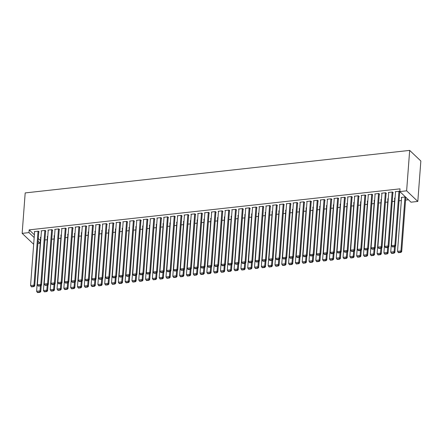 <?xml version="1.0" encoding="UTF-8"?>
<svg xmlns="http://www.w3.org/2000/svg" width="443" height="443" viewBox="0 0 443 443"><rect width="100%" height="100%" fill="white"/><g stroke="black" fill="none" stroke-linecap="round" stroke-linejoin="round"><path stroke-width="0.66" d="M38.286 238.522L40.429 240.466M44.931 239.968L47.24 239.713M51.742 239.214L54.052 238.96M58.554 238.461L60.857 238.207M65.365 237.708L67.668 237.454M72.17 236.955L74.479 236.7M78.981 236.202L81.29 235.947M85.792 235.449L88.102 235.194M92.604 234.696L94.907 234.441M99.409 233.943L101.718 233.682M106.22 233.19L108.529 232.929M113.031 232.431L115.341 232.176M119.843 231.678L122.146 231.423M126.654 230.925L128.957 230.67M133.459 230.172L135.768 229.917M140.27 229.419L142.58 229.164M147.082 228.666L149.385 228.411M153.893 227.912L156.196 227.658M160.698 227.159L163.007 226.905M167.509 226.406L169.819 226.151M174.32 225.653L176.624 225.398M181.132 224.9L183.435 224.645M187.937 224.147L190.246 223.892M194.748 223.394L197.057 223.139M201.559 222.641L203.863 222.386M208.371 221.888L210.674 221.633M215.176 221.135L217.485 220.88M221.987 220.381L224.296 220.127M228.798 219.628L231.108 219.374M235.61 218.875L237.913 218.62M242.415 218.122L244.724 217.867M249.226 217.369L251.535 217.114M256.037 216.616L258.347 216.361M262.849 215.863L265.152 215.608M269.66 215.11L271.963 214.855M276.465 214.357L278.774 214.102M283.276 213.604L285.585 213.349M290.087 212.85L292.391 212.596M296.899 212.097L299.202 211.843M303.704 211.344L306.013 211.084M310.515 210.591L312.824 210.331M317.326 209.838L319.63 209.578M324.138 209.079L326.441 208.825M330.943 208.326L333.252 208.072M337.754 207.573L340.063 207.318M344.565 206.82L346.869 206.565M351.377 206.067L353.68 205.812M358.182 205.314L360.491 205.059M364.993 204.561L367.302 204.306M371.804 203.808L374.108 203.553M378.615 203.055L380.919 202.8M385.421 202.301L387.73 202.047M392.232 201.548L394.541 201.294M399.043 200.795L401.352 200.541M405.572 200.075L408.435 199.76M40.346 240.471L40.136 243.218L37.915 243.462M33.696 243.927L33.33 243.971L22.15 233.361L28.961 232.608L34.177 237.559M34.382 234.818L29.166 229.867L400.029 188.84L399.824 191.581L410.999 202.191L417.81 201.438L420.85 160.997L409.67 150.393L25.19 192.921L22.15 233.361M47.451 236.9L47.135 236.601L47.761 236.534M45.596 231.168L45.934 231.13L45.18 230.415L41.094 230.869L41.409 231.168M61.073 235.394L60.757 235.095L61.378 235.028M59.212 229.662L59.556 229.624L58.797 228.909L54.716 229.363L55.032 229.662M74.69 233.887L74.374 233.588L75 233.522M72.835 228.156L73.173 228.117L72.419 227.403L68.333 227.852L68.648 228.151M88.312 232.381L87.996 232.082L88.617 232.016M86.451 226.65L86.795 226.611L86.042 225.897L81.955 226.345L82.271 226.644M101.929 230.875L101.613 230.576L102.239 230.504M100.074 225.144L100.411 225.105L99.658 224.391L95.572 224.839L95.887 225.138M115.551 229.369L115.235 229.07L115.856 228.998M113.69 223.637L114.034 223.599L113.281 222.884L109.194 223.333L109.51 223.632M129.168 227.863L128.852 227.564L129.478 227.492M127.313 222.131L127.65 222.093L126.897 221.378L122.811 221.827L123.126 222.126M142.79 226.356L142.474 226.057L143.095 225.985M140.929 220.625L141.273 220.586L140.52 219.872L136.433 220.321L136.749 220.62M156.407 224.85L156.091 224.551L156.717 224.479M154.552 219.119L154.895 219.08L154.136 218.36L150.05 218.814L150.365 219.113M170.029 223.344L169.713 223.045L170.334 222.973M168.174 217.613L168.512 217.574L167.759 216.854L163.672 217.308L163.988 217.607M183.646 221.838L183.33 221.533L183.956 221.467M181.791 216.106L182.134 216.068L181.375 215.348L177.289 215.802L177.604 216.101M197.268 220.326L196.952 220.027L197.572 219.961M195.413 214.6L195.751 214.562L194.998 213.842L190.911 214.296L191.226 214.595M210.885 218.82L210.569 218.521L211.195 218.454M209.03 213.089L209.373 213.055L208.614 212.335L204.528 212.79L204.843 213.089M224.507 217.314L224.191 217.015L224.811 216.948M222.652 211.582L222.99 211.549L222.236 210.829L218.15 211.283L218.465 211.582M238.124 215.807L237.813 215.508L238.434 215.442M236.269 210.076L236.612 210.043L235.853 209.323L231.767 209.777L232.082 210.076M251.746 214.301L251.43 214.002L252.05 213.936M249.891 208.57L250.229 208.531L249.475 207.817L245.389 208.271L245.704 208.57M265.363 212.795L265.052 212.496L265.673 212.43M263.507 207.064L263.851 207.025L263.092 206.311L259.005 206.765L259.321 207.064M278.985 211.289L278.669 210.99L279.295 210.923M277.13 205.558L277.468 205.519L276.714 204.804L272.628 205.253L272.943 205.558M292.607 209.783L292.291 209.484L292.912 209.417M290.746 204.051L291.09 204.013L290.331 203.298L286.244 203.747L286.56 204.046M306.224 208.276L305.908 207.977L306.534 207.905M304.369 202.545L304.706 202.506L303.953 201.792L299.867 202.241L300.182 202.54M319.846 206.77L319.53 206.471L320.151 206.399M317.985 201.039L318.329 201L317.57 200.286L313.489 200.734L313.799 201.033M333.463 205.264L333.147 204.965L333.773 204.893M331.608 199.533L331.945 199.494L331.192 198.78L327.106 199.228L327.421 199.527M347.085 203.758L346.769 203.459L347.39 203.387M345.224 198.027L345.568 197.988L344.809 197.273L340.728 197.722L341.038 198.021M360.702 202.252L360.386 201.953L361.012 201.881M358.847 196.52L359.184 196.482L358.431 195.762L354.345 196.216L354.66 196.515M374.324 200.745L374.008 200.446L374.628 200.374M372.463 195.014L372.807 194.975L372.048 194.255L367.967 194.71L368.283 195.009M387.941 199.239L387.625 198.94L388.251 198.868M386.086 193.508L386.423 193.469L385.67 192.749L381.584 193.203L381.899 193.502M405.749 197.733L406.087 197.694L405.334 196.98L401.247 197.428L401.563 197.728M399.702 192.002L400.046 191.963L399.287 191.243L395.206 191.697L395.521 191.996M392.897 192.755L393.234 192.716L392.481 191.996L388.395 192.45L388.71 192.749M394.752 198.481L394.436 198.182L395.056 198.115M379.274 194.261L379.618 194.222L378.859 193.502L374.772 193.956L375.088 194.255M381.13 199.992L380.819 199.693L381.44 199.621M365.658 195.767L365.996 195.728L365.242 195.009L361.156 195.463L361.471 195.762M367.513 201.499L367.197 201.2L367.817 201.128M352.035 197.273L352.379 197.235L351.62 196.52L347.534 196.969L347.849 197.268M353.891 203.005L353.575 202.706L354.201 202.634M338.419 198.78L338.757 198.741L338.003 198.027L333.917 198.475L334.232 198.774M340.274 204.511L339.958 204.212L340.578 204.14M324.797 200.286L325.14 200.247L324.381 199.533L320.295 199.981L320.61 200.28M326.652 206.017L326.336 205.718L326.962 205.646M311.18 201.792L311.518 201.753L310.764 201.039L306.678 201.487L306.993 201.786M313.035 207.523L312.719 207.224L313.339 207.152M297.558 203.298L297.895 203.259L297.142 202.545L293.056 202.994L293.371 203.293M299.413 209.03L299.097 208.731L299.723 208.659M283.935 204.804L284.279 204.766L283.526 204.051L279.439 204.5L279.754 204.799M285.796 210.536L285.48 210.237L286.1 210.17M270.319 206.311L270.656 206.272L269.903 205.558L265.817 206.012L266.132 206.311M272.174 212.042L271.858 211.743L272.484 211.676M256.696 207.817L257.04 207.778L256.287 207.064L252.2 207.518L252.516 207.817M258.557 213.548L258.241 213.249L258.862 213.183M243.08 209.323L243.417 209.284L242.664 208.57L238.578 209.024L238.893 209.323M244.935 215.054L244.619 214.755L245.245 214.689M229.457 210.829L229.801 210.796L229.042 210.076L224.961 210.53L225.277 210.829M231.318 216.561L231.002 216.262L231.623 216.195M215.841 212.335L216.178 212.302L215.425 211.582L211.339 212.036L211.654 212.335M217.696 218.067L217.38 217.768L218.006 217.701M202.218 213.842L202.562 213.808L201.803 213.089L197.722 213.543L198.032 213.842M204.079 219.573L203.763 219.274L204.384 219.207M188.602 215.353L188.939 215.315L188.186 214.595L184.1 215.049L184.415 215.348M190.457 221.079L190.141 220.78L190.767 220.714M174.979 216.86L175.323 216.821L174.564 216.101L170.483 216.555L170.793 216.854M176.84 222.591L176.524 222.292L177.145 222.22M161.363 218.366L161.701 218.327L160.947 217.607L156.861 218.061L157.176 218.36M163.218 224.097L162.902 223.798L163.528 223.726M147.74 219.872L148.084 219.833L147.325 219.113L143.239 219.567L143.554 219.866M149.601 225.603L149.285 225.304L149.906 225.232M134.124 221.378L134.462 221.339L133.708 220.625L129.622 221.074L129.937 221.373M135.979 227.109L135.663 226.81L136.289 226.738M120.502 222.884L120.845 222.846L120.086 222.131L116 222.58L116.315 222.879M122.362 228.616L122.046 228.317L122.667 228.245M106.885 224.391L107.223 224.352L106.47 223.637L102.383 224.086L102.698 224.385M108.74 230.122L108.424 229.823L109.05 229.751M93.263 225.897L93.606 225.858L92.847 225.144L88.761 225.592L89.076 225.891M95.118 231.628L94.808 231.329L95.428 231.257M79.646 227.403L79.984 227.364L79.231 226.65L75.144 227.098L75.46 227.397M81.501 233.134L81.185 232.835L81.805 232.769M66.024 228.909L66.367 228.87L65.608 228.156L61.522 228.61L61.837 228.909M67.879 234.64L67.569 234.341L68.189 234.275M52.407 230.415L52.745 230.377L51.992 229.662L47.905 230.116L48.221 230.415M54.262 236.147L53.946 235.848L54.567 235.781M38.785 231.922L39.128 231.883L38.369 231.168L34.283 231.623L34.598 231.922M40.64 237.653L40.324 237.354L40.95 237.287M38.081 241.263L40.136 243.218M29.166 229.867L28.961 232.608M399.824 191.581L406.63 190.828L409.67 150.393M417.81 201.438L406.63 190.828M398.949 191.282L394.89 245.239L395.649 245.954L399.73 191.664M395.544 191.658L391.49 245.616L394.89 245.239L394.541 246.402L392.16 246.662L392.459 246.95L394.846 246.685L394.541 246.402M395.649 245.954L394.846 246.685M392.16 246.662L391.49 245.616M404.991 197.019L400.937 250.971L397.532 251.347L401.585 197.395M400.583 252.133L398.202 252.399L398.501 252.687L400.887 252.421L400.583 252.133L400.937 250.971L401.69 251.69L405.771 197.395M397.532 251.347L398.202 252.399M400.887 252.421L401.69 251.69M392.138 192.035L388.085 245.992L388.838 246.707L392.919 192.417M388.732 192.412L384.679 246.369L388.085 245.992L387.73 247.155L385.349 247.415L385.648 247.703L388.035 247.438L387.73 247.155M388.838 246.707L388.035 247.438M385.349 247.415L384.679 246.369M385.327 192.788L381.273 246.745L382.027 247.46L386.108 193.17M381.927 193.165L377.868 247.122L381.273 246.745L380.919 247.908L378.538 248.169L378.843 248.457L381.224 248.191L380.919 247.908M382.027 247.46L381.224 248.191M378.538 248.169L377.868 247.122M394.503 246.723L394.126 251.724L390.72 252.1L394.779 198.148M393.772 252.887L391.39 253.152L391.69 253.44L394.076 253.174L393.772 252.887L394.126 251.724L394.879 252.444L395.35 246.225M390.72 252.1L391.39 253.152M394.076 253.174L394.879 252.444M387.691 247.476L387.315 252.477L383.909 252.853L387.968 198.901M386.966 253.64L384.579 253.905L384.884 254.193L387.265 253.928L386.966 253.64L387.315 252.477L388.068 253.197L388.539 246.984M383.909 252.853L384.579 253.905M387.265 253.928L388.068 253.197M378.521 193.541L374.462 247.499L375.215 248.213L379.302 193.923M375.116 193.918L371.057 247.875L374.462 247.499L374.113 248.661L371.727 248.922L372.031 249.21L374.413 248.944L374.113 248.661M375.215 248.213L374.413 248.944M371.727 248.922L371.057 247.875M371.71 194.294L367.651 248.252L368.41 248.966L372.491 194.676M368.305 194.671L364.246 248.628L367.651 248.252L367.302 249.415L364.921 249.675L365.22 249.963L367.601 249.702L367.302 249.415M368.41 248.966L367.601 249.702M364.921 249.675L364.246 248.628M380.88 248.23L380.504 253.23L377.098 253.606L381.157 199.655M380.155 254.393L377.768 254.659L378.073 254.946L380.454 254.681L380.155 254.393L380.504 253.23L381.262 253.95L381.728 247.737M377.098 253.606L377.768 254.659M380.454 254.681L381.262 253.95M374.069 248.983L373.693 253.983L370.293 254.36L374.346 200.408M373.344 255.146L370.963 255.412L371.262 255.7L373.648 255.434L373.344 255.146L373.693 253.983L374.451 254.703L374.916 248.49M370.293 254.36L370.963 255.412M373.648 255.434L374.451 254.703M364.899 195.047L360.846 249.005L361.599 249.719L365.68 195.429M361.494 195.424L357.44 249.381L360.846 249.005L360.491 250.168L358.11 250.428L358.409 250.716L360.796 250.456L360.491 250.168M361.599 249.719L360.796 250.456M358.11 250.428L357.44 249.381M367.264 249.736L366.887 254.736L363.481 255.113L367.535 201.161M366.533 255.899L364.152 256.165L364.451 256.453L366.837 256.187L366.533 255.899L366.887 254.736L367.64 255.456L368.105 249.243M363.481 255.113L364.152 256.165M366.837 256.187L367.64 255.456M358.088 195.8L354.035 249.758L354.788 250.472L358.869 196.183M354.688 196.177L350.629 250.134L354.035 249.758L353.68 250.921L351.299 251.181L351.604 251.469L353.985 251.209L353.68 250.921M354.788 250.472L353.985 251.209M351.299 251.181L350.629 250.134M360.452 250.489L360.076 255.489L356.67 255.866L360.729 201.914M359.727 256.652L357.34 256.918L357.645 257.206L360.026 256.94L359.727 256.652L360.076 255.489L360.829 256.209L361.3 249.996M356.67 255.866L357.34 256.918M360.026 256.94L360.829 256.209M351.282 196.554L347.223 250.511L347.976 251.225L352.063 196.936M347.877 196.93L343.818 250.888L347.223 250.511L346.875 251.674L344.488 251.934L344.792 252.222L347.174 251.962L346.875 251.674M347.976 251.225L347.174 251.962M344.488 251.934L343.818 250.888M344.471 197.307L340.412 251.264L341.171 251.978L345.252 197.689M341.066 197.683L337.007 251.641L340.412 251.264L340.063 252.427L337.677 252.687L337.981 252.975L340.362 252.715L340.063 252.427M341.171 251.978L340.362 252.715M337.677 252.687L337.007 251.641M337.66 198.06L333.607 252.017L334.36 252.731L338.441 198.442M334.255 198.436L330.201 252.394L333.607 252.017L333.252 253.18L330.871 253.446L331.17 253.728L333.557 253.468L333.252 253.18M334.36 252.731L333.557 253.468M330.871 253.446L330.201 252.394M330.849 198.813L326.796 252.77L327.549 253.485L331.63 199.195M327.449 199.189L323.39 253.147L326.796 252.77L326.441 253.933L324.06 254.199L324.365 254.481L326.746 254.221L326.441 253.933M327.549 253.485L326.746 254.221M324.06 254.199L323.39 253.147M324.043 199.566L319.984 253.523L320.738 254.238L324.824 199.948M320.638 199.943L316.579 253.9L319.984 253.523L319.636 254.686L317.249 254.952L317.553 255.234L319.935 254.974L319.636 254.686M320.738 254.238L319.935 254.974M317.249 254.952L316.579 253.9M317.232 200.319L313.173 254.276L313.932 254.991L318.013 200.701M313.827 200.696L309.768 254.653L313.173 254.276L312.824 255.439L310.438 255.705L310.742 255.988L313.123 255.727L312.824 255.439M313.932 254.991L313.123 255.727M310.438 255.705L309.768 254.653M310.421 201.078L306.362 255.03L307.121 255.749L311.202 201.454M307.016 201.454L302.962 255.406L306.362 255.03L306.013 256.192L303.632 256.458L303.931 256.741L306.318 256.48L306.013 256.192M307.121 255.749L306.318 256.48M303.632 256.458L302.962 255.406M303.61 201.831L299.557 255.783L300.31 256.503L304.391 202.207M300.204 202.207L296.151 256.159L299.557 255.783L299.202 256.946L296.821 257.211L297.12 257.494L299.507 257.233L299.202 256.946M300.31 256.503L299.507 257.233M296.821 257.211L296.151 256.159M296.804 202.584L292.745 256.536L293.499 257.256L297.585 202.96M293.399 202.96L289.34 256.912L292.745 256.536L292.397 257.699L290.01 257.964L290.315 258.247L292.696 257.987L292.397 257.699M293.499 257.256L292.696 257.987M290.01 257.964L289.34 256.912M353.641 251.242L353.265 256.242L349.859 256.619L353.918 202.667M352.916 257.405L350.529 257.671L350.834 257.959L353.215 257.693L352.916 257.405L353.265 256.242L354.023 256.962L354.489 250.749M349.859 256.619L350.529 257.671M353.215 257.693L354.023 256.962M346.83 251.995L346.454 256.995L343.054 257.372L347.107 203.42M346.105 258.158L343.724 258.424L344.023 258.712L346.409 258.446L346.105 258.158L346.454 256.995L347.212 257.715L347.677 251.502M343.054 257.372L343.724 258.424M346.409 258.446L347.212 257.715M340.025 252.748L339.648 257.748L336.243 258.131L340.296 204.173M339.294 258.911L336.913 259.177L337.212 259.465L339.598 259.199L339.294 258.911L339.648 257.748L340.401 258.468L340.866 252.255M336.243 258.131L336.913 259.177M339.598 259.199L340.401 258.468M333.214 253.507L332.837 258.507L329.431 258.884L333.49 204.926M332.488 259.664L330.101 259.93L330.406 260.218L332.787 259.952L332.488 259.664L332.837 258.507L333.59 259.221L334.061 253.008M329.431 258.884L330.101 259.93M332.787 259.952L333.59 259.221M326.402 254.26L326.026 259.26L322.62 259.637L326.679 205.679M325.677 260.423L323.29 260.683L323.595 260.971L325.976 260.705L325.677 260.423L326.026 259.26L326.784 259.975L327.25 253.761M322.62 259.637L323.29 260.683M325.976 260.705L326.784 259.975M319.591 255.013L319.215 260.013L315.815 260.39L319.868 206.432M318.866 261.176L316.485 261.436L316.784 261.724L319.17 261.459L318.866 261.176L319.215 260.013L319.973 260.728L320.439 254.515M315.815 260.39L316.485 261.436M319.17 261.459L319.973 260.728M312.786 255.766L312.409 260.766L309.004 261.143L313.057 207.186M312.055 261.929L309.674 262.19L309.973 262.477L312.359 262.212L312.055 261.929L312.409 260.766L313.162 261.481L313.627 255.268M309.004 261.143L309.674 262.19M312.359 262.212L313.162 261.481M305.975 256.519L305.598 261.52L302.192 261.896L306.251 207.939M305.244 262.682L302.862 262.943L303.167 263.231L305.548 262.965L305.244 262.682L305.598 261.52L306.351 262.234L306.822 256.021M302.192 261.896L302.862 262.943M305.548 262.965L306.351 262.234M299.163 257.272L298.787 262.273L295.381 262.649L299.44 208.692M298.438 263.435L296.051 263.696L296.356 263.984L298.737 263.718L298.438 263.435L298.787 262.273L299.546 262.987L300.011 256.774M295.381 262.649L296.051 263.696M298.737 263.718L299.546 262.987M289.993 203.337L285.934 257.289L286.693 258.009L290.774 203.714M286.588 203.714L282.529 257.665L285.934 257.289L285.585 258.452L283.199 258.718L283.503 259.005L285.885 258.74L285.585 258.452M286.693 258.009L285.885 258.74M283.199 258.718L282.529 257.665M292.352 258.025L291.976 263.026L288.57 263.402L292.629 209.445M291.627 264.189L289.246 264.449L289.545 264.737L291.931 264.471L291.627 264.189L291.976 263.026L292.734 263.74L293.2 257.527M288.57 263.402L289.246 264.449M291.931 264.471L292.734 263.74M283.182 204.09L279.123 258.042L279.882 258.762L283.963 204.467M279.777 204.467L275.723 258.419L279.123 258.042L278.774 259.205L276.393 259.471L276.692 259.759L279.079 259.493L278.774 259.205M279.882 258.762L279.079 259.493M276.393 259.471L275.723 258.419M285.541 258.778L285.17 263.779L281.765 264.155L285.818 210.198M284.816 264.942L282.435 265.202L282.734 265.49L285.12 265.224L284.816 264.942L285.17 263.779L285.923 264.493L286.388 258.28M281.765 264.155L282.435 265.202M285.12 265.224L285.923 264.493M276.371 204.843L272.318 258.795L273.071 259.515L277.152 205.22M272.966 205.22L268.912 259.172L272.318 258.795L271.963 259.958L269.582 260.224L269.881 260.512L272.268 260.246L271.963 259.958M273.071 259.515L272.268 260.246M269.582 260.224L268.912 259.172M278.736 259.532L278.359 264.532L274.953 264.908L279.012 210.951M278.005 265.695L275.624 265.955L275.928 266.243L278.309 265.983L278.005 265.695L278.359 264.532L279.112 265.246L279.583 259.033M274.953 264.908L275.624 265.955M278.309 265.983L279.112 265.246M269.565 205.596L265.507 259.548L266.26 260.268L270.346 205.973M266.16 205.973L262.101 259.925L265.507 259.548L265.158 260.711L262.771 260.977L263.076 261.265L265.457 260.999L265.158 260.711M266.26 260.268L265.457 260.999M262.771 260.977L262.101 259.925M271.924 260.285L271.548 265.285L268.142 265.662L272.201 211.704M271.199 266.448L268.812 266.708L269.117 266.996L271.498 266.736L271.199 266.448L271.548 265.285L272.301 265.999L272.772 259.786M268.142 265.662L268.812 266.708M271.498 266.736L272.301 265.999M262.754 206.349L258.695 260.301L259.454 261.021L263.535 206.726M259.349 206.726L255.29 260.678L258.695 260.301L258.347 261.464L255.96 261.73L256.264 262.018L258.646 261.752L258.347 261.464M259.454 261.021L258.646 261.752M255.96 261.73L255.29 260.678M265.113 261.038L264.737 266.038L261.331 266.415L265.39 212.457M264.388 267.201L262.001 267.461L262.306 267.749L264.687 267.489L264.388 267.201L264.737 266.038L265.495 266.752L265.961 260.539M261.331 266.415L262.001 267.461M264.687 267.489L265.495 266.752M255.943 207.102L251.884 261.054L252.643 261.774L256.724 207.479M252.538 207.479L248.484 261.431L251.884 261.054L251.535 262.217L249.154 262.483L249.453 262.771L251.84 262.505L251.535 262.217M252.643 261.774L251.84 262.505M249.154 262.483L248.484 261.431M258.302 261.791L257.931 266.791L254.526 267.168L258.579 213.21M257.577 267.954L255.196 268.214L255.495 268.502L257.881 268.242L257.577 267.954L257.931 266.791L258.684 267.506L259.149 261.292M254.526 267.168L255.196 268.214M257.881 268.242L258.684 267.506M249.132 207.856L245.079 261.807L245.832 262.527L249.913 208.232M245.727 208.232L241.673 262.184L245.079 261.807L244.724 262.97L242.343 263.236L242.642 263.524L245.029 263.258L244.724 262.97M245.832 262.527L245.029 263.258M242.343 263.236L241.673 262.184M251.497 262.544L251.12 267.544L247.715 267.921L251.774 213.963M250.766 268.707L248.385 268.967L248.689 269.255L251.07 268.995L250.766 268.707L251.12 267.544L251.873 268.259L252.344 262.046M247.715 267.921L248.385 268.967M251.07 268.995L251.873 268.259M242.327 208.609L238.268 262.561L239.021 263.28L243.102 208.985M238.921 208.985L234.862 262.937L238.268 262.561L237.913 263.723L235.532 263.989L235.837 264.277L238.218 264.011L237.913 263.723M239.021 263.28L238.218 264.011M235.532 263.989L234.862 262.937M244.686 263.297L244.309 268.297L240.903 268.674L244.962 214.717M243.96 269.46L241.573 269.726L241.878 270.008L244.259 269.748L243.96 269.46L244.309 268.297L245.062 269.012L245.533 262.799M240.903 268.674L241.573 269.726M244.259 269.748L245.062 269.012M235.515 209.362L231.456 263.314L232.215 264.034L236.296 209.738M232.11 209.738L228.051 263.69L231.456 263.314L231.108 264.477L228.721 264.742L229.025 265.03L231.407 264.764L231.108 264.477M232.215 264.034L231.407 264.764M228.721 264.742L228.051 263.69M237.874 264.05L237.498 269.051L234.092 269.427L238.151 215.47M237.149 270.213L234.762 270.479L235.067 270.762L237.448 270.501L237.149 270.213L237.498 269.051L238.256 269.765L238.722 263.552M234.092 269.427L234.762 270.479M237.448 270.501L238.256 269.765M228.704 210.115L224.645 264.067L225.404 264.787L229.485 210.497M225.299 210.491L221.24 264.443L224.645 264.067L224.296 265.23L221.915 265.495L222.214 265.783L224.601 265.518L224.296 265.23M225.404 264.787L224.601 265.518M221.915 265.495L221.24 264.443M231.063 264.803L230.692 269.804L227.287 270.18L231.34 216.223M230.338 270.966L227.957 271.232L228.256 271.515L230.642 271.254L230.338 270.966L230.692 269.804L231.445 270.518L231.91 264.305M227.287 270.18L227.957 271.232M230.642 271.254L231.445 270.518M221.893 210.868L217.84 264.825L218.593 265.54L222.674 211.25M218.488 211.245L214.434 265.202L217.84 264.825L217.485 265.983L215.104 266.249L215.403 266.536L217.79 266.271L217.485 265.983M218.593 265.54L217.79 266.271M215.104 266.249L214.434 265.202M224.258 265.556L223.881 270.557L220.476 270.933L224.529 216.976M223.527 271.72L221.146 271.985L221.445 272.268L223.831 272.008L223.527 271.72L223.881 270.557L224.634 271.271L225.105 265.058M220.476 270.933L221.146 271.985M223.831 272.008L224.634 271.271M215.082 211.621L211.029 265.579L211.782 266.293L215.863 212.003M211.682 211.998L207.623 265.955L211.029 265.579L210.674 266.736L208.293 267.002L208.598 267.29L210.979 267.024L210.674 266.736M211.782 266.293L210.979 267.024M208.293 267.002L207.623 265.955M217.447 266.309L217.07 271.31L213.664 271.686L217.723 217.734M216.721 272.473L214.334 272.738L214.639 273.021L217.02 272.761L216.721 272.473L217.07 271.31L217.823 272.03L218.294 265.811M213.664 271.686L214.334 272.738M217.02 272.761L217.823 272.03M208.276 212.374L204.217 266.332L204.971 267.046L209.057 212.756M204.871 212.751L200.812 266.708L204.217 266.332L203.869 267.494L201.482 267.755L201.786 268.043L204.168 267.777L203.869 267.494M204.971 267.046L204.168 267.777M201.482 267.755L200.812 266.708M210.635 267.063L210.259 272.063L206.853 272.439L210.912 218.488M209.91 273.226L207.523 273.492L207.828 273.774L210.209 273.514L209.91 273.226L210.259 272.063L211.018 272.783L211.483 266.564M206.853 272.439L207.523 273.492M210.209 273.514L211.018 272.783M201.465 213.127L197.406 267.085L198.165 267.799L202.246 213.509M198.06 213.504L194.001 267.461L197.406 267.085L197.057 268.248L194.671 268.508L194.975 268.796L197.356 268.53L197.057 268.248M198.165 267.799L197.356 268.53M194.671 268.508L194.001 267.461M203.824 267.816L203.448 272.816L200.048 273.193L204.101 219.241M203.099 273.979L200.718 274.245L201.017 274.527L203.403 274.267L203.099 273.979L203.448 272.816L204.206 273.536L204.672 267.317M200.048 273.193L200.718 274.245M203.403 274.267L204.206 273.536M194.654 213.88L190.601 267.838L191.354 268.552L195.435 214.262M191.249 214.257L187.195 268.214L190.601 267.838L190.246 269.001L187.865 269.261L188.164 269.549L190.551 269.283L190.246 269.001M191.354 268.552L190.551 269.283M187.865 269.261L187.195 268.214M197.019 268.569L196.642 273.569L193.237 273.946L197.29 219.994M196.288 274.732L193.907 274.998L194.206 275.286L196.592 275.02L196.288 274.732L196.642 273.569L197.395 274.289L197.86 268.07M193.237 273.946L193.907 274.998M196.592 275.02L197.395 274.289M187.843 214.633L183.79 268.591L184.543 269.305L188.624 215.016M184.443 215.01L180.384 268.967L183.79 268.591L183.435 269.754L181.054 270.014L181.359 270.302L183.74 270.036L183.435 269.754M184.543 269.305L183.74 270.036M181.054 270.014L180.384 268.967M190.208 269.322L189.831 274.322L186.425 274.699L190.484 220.747M189.482 275.485L187.096 275.751L187.4 276.039L189.781 275.773L189.482 275.485L189.831 274.322L190.584 275.042L191.055 268.823M186.425 274.699L187.096 275.751M189.781 275.773L190.584 275.042M181.037 215.387L176.978 269.344L177.732 270.058L181.818 215.769M177.632 215.763L173.573 269.721L176.978 269.344L176.63 270.507L174.243 270.767L174.548 271.055L176.929 270.789L176.63 270.507M177.732 270.058L176.929 270.789M174.243 270.767L173.573 269.721M183.396 270.075L183.02 275.075L179.614 275.452L183.673 221.5M182.671 276.238L180.284 276.504L180.589 276.792L182.97 276.526L182.671 276.238L183.02 275.075L183.779 275.795L184.244 269.582M179.614 275.452L180.284 276.504M182.97 276.526L183.779 275.795M174.226 216.14L170.167 270.097L170.926 270.811L175.007 216.522M170.821 216.516L166.762 270.474L170.167 270.097L169.819 271.26L167.432 271.52L167.736 271.808L170.118 271.542L169.819 271.26M170.926 270.811L170.118 271.542M167.432 271.52L166.762 270.474M176.585 270.828L176.209 275.828L172.809 276.205L176.862 222.253M175.86 276.991L173.479 277.257L173.778 277.545L176.164 277.279L175.86 276.991L176.209 275.828L176.967 276.548L177.433 270.335M172.809 276.205L173.479 277.257M176.164 277.279L176.967 276.548M167.415 216.893L163.362 270.85L164.115 271.565L168.196 217.275M164.01 217.269L159.956 271.227L163.362 270.85L163.007 272.013L160.626 272.273L160.925 272.561L163.312 272.295L163.007 272.013M164.115 271.565L163.312 272.295M160.626 272.273L159.956 271.227M169.78 271.581L169.403 276.582L165.998 276.958L170.051 223.006M169.049 277.744L166.668 278.01L166.967 278.298L169.353 278.032L169.049 277.744L169.403 276.582L170.156 277.301L170.621 271.088M165.998 276.958L166.668 278.01M169.353 278.032L170.156 277.301M160.604 217.646L156.551 271.603L157.304 272.318L161.385 218.028M157.204 218.022L153.145 271.98L156.551 271.603L156.196 272.766L153.815 273.026L154.114 273.314L156.501 273.054L156.196 272.766M157.304 272.318L156.501 273.054M153.815 273.026L153.145 271.98M162.969 272.334L162.592 277.335L159.187 277.711L163.245 223.759M162.238 278.497L159.857 278.763L160.161 279.051L162.542 278.785L162.238 278.497L162.592 277.335L163.345 278.054L163.816 271.841M159.187 277.711L159.857 278.763M162.542 278.785L163.345 278.054M153.799 218.399L149.74 272.356L150.493 273.071L154.579 218.781M150.393 218.776L146.334 272.733L149.74 272.356L149.391 273.519L147.004 273.78L147.309 274.067L149.69 273.807L149.391 273.519M150.493 273.071L149.69 273.807M147.004 273.78L146.334 272.733M156.157 273.087L155.781 278.088L152.375 278.464L156.434 224.512M155.432 279.251L153.045 279.516L153.35 279.804L155.731 279.539L155.432 279.251L155.781 278.088L156.54 278.808L157.005 272.595M152.375 278.464L153.045 279.516M155.731 279.539L156.54 278.808M146.987 219.152L142.928 273.109L143.687 273.824L147.768 219.534M143.582 219.529L139.523 273.486L142.928 273.109L142.58 274.272L140.193 274.533L140.497 274.821L142.879 274.56L142.58 274.272M143.687 273.824L142.879 274.56M140.193 274.533L139.523 273.486M149.346 273.84L148.97 278.841L145.57 279.217L149.623 225.266M148.621 280.004L146.24 280.269L146.539 280.557L148.926 280.292L148.621 280.004L148.97 278.841L149.728 279.561L150.194 273.348M145.57 279.217L146.24 280.269M148.926 280.292L149.728 279.561M140.176 219.905L136.117 273.863L136.876 274.577L140.957 220.287M136.771 220.282L132.717 274.239L136.117 273.863L135.768 275.025L133.387 275.286L133.686 275.574L136.073 275.313L135.768 275.025M136.876 274.577L136.073 275.313M133.387 275.286L132.717 274.239M142.541 274.594L142.164 279.594L138.759 279.97L142.812 226.019M141.81 280.757L139.429 281.023L139.728 281.311L142.114 281.045L141.81 280.757L142.164 279.594L142.917 280.314L143.382 274.101M138.759 279.97L139.429 281.023M142.114 281.045L142.917 280.314M133.365 220.658L129.312 274.616L130.065 275.33L134.146 221.04M129.96 221.035L125.906 274.992L129.312 274.616L128.957 275.779L126.576 276.039L126.875 276.327L129.262 276.067L128.957 275.779M130.065 275.33L129.262 276.067M126.576 276.039L125.906 274.992M135.73 275.347L135.353 280.347L131.948 280.724L136.007 226.772M134.999 281.51L132.618 281.776L132.922 282.064L135.303 281.798L134.999 281.51L135.353 280.347L136.106 281.067L136.577 274.854M131.948 280.724L132.618 281.776M135.303 281.798L136.106 281.067M126.56 221.411L122.501 275.369L123.254 276.083L127.34 221.793M123.154 221.788L119.095 275.745L122.501 275.369L122.152 276.532L119.765 276.797L120.07 277.08L122.451 276.82L122.152 276.532M123.254 276.083L122.451 276.82M119.765 276.797L119.095 275.745M128.919 276.1L128.542 281.106L125.136 281.482L129.195 227.525M128.193 282.263L125.806 282.529L126.111 282.817L128.492 282.551L128.193 282.263L128.542 281.106L129.295 281.82L129.766 275.607M125.136 281.482L125.806 282.529M128.492 282.551L129.295 281.82M119.748 222.164L115.689 276.122L116.448 276.836L120.529 222.547M116.343 222.541L112.284 276.498L115.689 276.122L115.341 277.285L112.954 277.551L113.258 277.833L115.64 277.573L115.341 277.285M116.448 276.836L115.64 277.573M112.954 277.551L112.284 276.498M122.107 276.858L121.731 281.859L118.325 282.235L122.384 228.278M121.382 283.016L119.001 283.282L119.3 283.57L121.681 283.304L121.382 283.016L121.731 281.859L122.489 282.573L122.955 276.36M118.325 282.235L119.001 283.282M121.681 283.304L122.489 282.573M112.937 222.918L108.878 276.875L109.637 277.589L113.718 223.3M109.532 223.294L105.478 277.252L108.878 276.875L108.529 278.038L106.148 278.304L106.447 278.586L108.834 278.326L108.529 278.038M109.637 277.589L108.834 278.326M106.148 278.304L105.478 277.252M115.296 277.611L114.925 282.612L111.52 282.988L115.573 229.031M114.571 283.775L112.19 284.035L112.489 284.323L114.875 284.057L114.571 283.775L114.925 282.612L115.678 283.326L116.144 277.113M111.52 282.988L112.19 284.035M114.875 284.057L115.678 283.326M106.126 223.671L102.073 277.628L102.826 278.348L106.907 224.053M102.721 224.053L98.667 278.005L102.073 277.628L101.718 278.791L99.337 279.057L99.636 279.339L102.023 279.079L101.718 278.791M102.826 278.348L102.023 279.079M99.337 279.057L98.667 278.005M108.491 278.365L108.114 283.365L104.709 283.741L108.768 229.784M107.76 284.528L105.379 284.788L105.683 285.076L108.064 284.81L107.76 284.528L108.114 283.365L108.867 284.079L109.338 277.866M104.709 283.741L105.379 284.788M108.064 284.81L108.867 284.079M99.321 224.429L95.262 278.381L96.015 279.101L100.101 224.806M95.915 224.806L91.856 278.758L95.262 278.381L94.913 279.544L92.526 279.81L92.831 280.092L95.212 279.832L94.913 279.544M96.015 279.101L95.212 279.832M92.526 279.81L91.856 278.758M101.68 279.118L101.303 284.118L97.897 284.495L101.956 230.537M100.954 285.281L98.567 285.541L98.872 285.829L101.253 285.563L100.954 285.281L101.303 284.118L102.056 284.832L102.527 278.619M97.897 284.495L98.567 285.541M101.253 285.563L102.056 284.832M92.509 225.182L88.45 279.134L89.209 279.854L93.29 225.559M89.104 225.559L85.045 279.511L88.45 279.134L88.102 280.297L85.715 280.563L86.02 280.845L88.401 280.585L88.102 280.297M89.209 279.854L88.401 280.585M85.715 280.563L85.045 279.511M94.868 279.871L94.492 284.871L91.086 285.248L95.145 231.29M94.143 286.034L91.756 286.294L92.061 286.582L94.442 286.316L94.143 286.034L94.492 284.871L95.251 285.585L95.716 279.372M91.086 285.248L91.756 286.294M94.442 286.316L95.251 285.585M85.698 225.936L81.639 279.887L82.398 280.607L86.479 226.312M82.293 226.312L78.239 280.264L81.639 279.887L81.29 281.05L78.909 281.316L79.208 281.598L81.595 281.338L81.29 281.05M82.398 280.607L81.595 281.338M78.909 281.316L78.239 280.264M88.057 280.624L87.686 285.624L84.281 286.001L88.334 232.043M87.332 286.787L84.951 287.047L85.25 287.335L87.636 287.07L87.332 286.787L87.686 285.624L88.439 286.339L88.905 280.126M84.281 286.001L84.951 287.047M87.636 287.07L88.439 286.339M78.887 226.689L74.834 280.64L75.587 281.36L79.668 227.065M75.482 227.065L71.428 281.017L74.834 280.64L74.479 281.803L72.098 282.069L72.397 282.357L74.784 282.091L74.479 281.803M75.587 281.36L74.784 282.091M72.098 282.069L71.428 281.017M81.252 281.377L80.875 286.377L77.47 286.754L81.529 232.796M80.521 287.54L78.14 287.8L78.444 288.088L80.825 287.823L80.521 287.54L80.875 286.377L81.628 287.092L82.099 280.879M77.47 286.754L78.14 287.8M80.825 287.823L81.628 287.092M72.076 227.442L68.023 281.394L68.776 282.113L72.857 227.818M68.676 227.818L64.617 281.77L68.023 281.394L67.668 282.556L65.287 282.822L65.592 283.11L67.973 282.844L67.668 282.556M68.776 282.113L67.973 282.844M65.287 282.822L64.617 281.77M74.441 282.13L74.064 287.13L70.658 287.507L74.717 233.55M73.715 288.293L71.329 288.554L71.633 288.842L74.014 288.576L73.715 288.293L74.064 287.13L74.817 287.845L75.288 281.632M70.658 287.507L71.329 288.554M74.014 288.576L74.817 287.845M65.271 228.195L61.212 282.147L61.97 282.867L66.051 228.571M61.865 228.571L57.806 282.523L61.212 282.147L60.863 283.31L58.476 283.575L58.781 283.863L61.162 283.598L60.863 283.31M61.97 282.867L61.162 283.598M58.476 283.575L57.806 282.523M67.629 282.883L67.253 287.884L63.847 288.26L67.906 234.303M66.904 289.046L64.517 289.307L64.822 289.595L67.203 289.334L66.904 289.046L67.253 287.884L68.012 288.598L68.477 282.385M63.847 288.26L64.517 289.307M67.203 289.334L68.012 288.598M58.459 228.948L54.4 282.9L55.159 283.62L59.24 229.324M55.054 229.324L50.995 283.276L54.4 282.9L54.052 284.063L51.67 284.328L51.969 284.616L54.351 284.351L54.052 284.063M55.159 283.62L54.351 284.351M51.67 284.328L50.995 283.276M60.818 283.636L60.442 288.637L57.042 289.013L61.095 235.056M60.093 289.8L57.712 290.06L58.011 290.348L60.398 290.087L60.093 289.8L60.442 288.637L61.2 289.351L61.666 283.138M57.042 289.013L57.712 290.06M60.398 290.087L61.2 289.351M51.648 229.701L47.595 283.653L48.348 284.373L52.429 230.078M48.243 230.078L44.189 284.029L47.595 283.653L47.24 284.816L44.859 285.082L45.158 285.37L47.545 285.104L47.24 284.816M48.348 284.373L47.545 285.104M44.859 285.082L44.189 284.029M54.013 284.389L53.636 289.39L50.231 289.766L54.284 235.809M53.282 290.553L50.901 290.813L51.2 291.101L53.586 290.841L53.282 290.553L53.636 289.39L54.389 290.104L54.86 283.891M50.231 289.766L50.901 290.813M53.586 290.841L54.389 290.104M44.837 230.454L40.784 284.406L41.537 285.126L45.618 230.831M41.437 230.831L37.378 284.783L40.784 284.406L40.429 285.569L38.048 285.835L38.353 286.123L40.734 285.857L40.429 285.569M41.537 285.126L40.734 285.857M38.048 285.835L37.378 284.783M47.202 285.142L46.825 290.143L43.42 290.519L47.479 236.562M46.476 291.306L44.09 291.566L44.394 291.854L46.775 291.594L46.476 291.306L46.825 290.143L47.578 290.857L48.049 284.644M43.42 290.519L44.09 291.566M46.775 291.594L47.578 290.857M38.032 231.207L33.973 285.159L34.726 285.879L38.812 231.584M34.626 231.584L30.567 285.536L33.973 285.159L33.624 286.322L31.237 286.588L31.542 286.876L33.923 286.61L33.624 286.322M34.726 285.879L33.923 286.61M31.237 286.588L30.567 285.536M40.391 285.896L40.014 290.896L36.608 291.272L40.667 237.315M39.665 292.059L37.278 292.319L37.583 292.607L39.964 292.347L39.665 292.059L40.014 290.896L40.773 291.61L41.238 285.397M36.608 291.272L37.278 292.319M39.964 292.347L40.773 291.61"/></g></svg>

